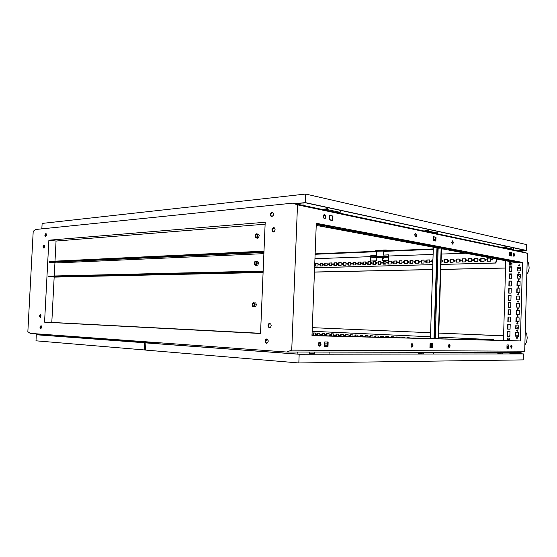 <?xml version="1.0" encoding="UTF-8"?>
<svg xmlns="http://www.w3.org/2000/svg" width="557" height="557" viewBox="0 0 557 557"><rect width="100%" height="100%" fill="white"/><g stroke="black" fill="none" stroke-linecap="round" stroke-linejoin="round"><path stroke-width="0.84" d="M516.624 336.156L515.9 336.129M517.738 267.548L519.291 267.144M514.306 340.724L515.601 340.787L514.306 340.724M510.915 340.64L512.224 340.696L510.915 340.64M507.483 340.55L508.799 340.612L507.483 340.55M504.001 340.466L505.324 340.522L504.001 340.466M500.471 340.376L501.801 340.431L500.471 340.376M496.893 340.278L498.223 340.341L496.893 340.278M493.258 340.188L494.595 340.25L493.258 340.188M489.575 340.09L490.919 340.153L489.575 340.09M485.836 340L487.187 340.055L485.836 340M482.042 339.902L483.399 339.958L482.042 339.902M478.191 339.798L479.556 339.861L478.191 339.798M474.286 339.7L475.657 339.763L474.286 339.7M470.317 339.596L471.695 339.659L470.317 339.596M466.286 339.498L467.671 339.561L466.286 339.498M462.199 339.387L463.591 339.457L462.199 339.387M458.049 339.283L459.448 339.345L458.049 339.283M453.83 339.178L455.236 339.241L453.83 339.178M449.548 339.067L450.961 339.129L449.548 339.067M445.203 338.955L446.623 339.018L445.203 338.955M440.782 338.844L442.209 338.907L440.782 338.844M436.291 338.726L437.725 338.788L436.291 338.726M431.731 338.607L433.172 338.677L431.731 338.607M427.094 338.489L428.542 338.559L427.094 338.489M422.38 338.371L423.842 338.433L422.38 338.371M417.59 338.245L419.059 338.315L417.59 338.245M412.716 338.12L414.192 338.19L412.716 338.12M407.766 337.995L409.249 338.064L407.766 337.995M402.732 337.862L404.222 337.932L402.732 337.862M397.607 337.73L399.104 337.8L397.607 337.73M392.393 337.598L393.903 337.667L392.393 337.598M387.094 337.465L388.612 337.535L387.094 337.465M381.698 337.326L383.223 337.396L381.698 337.326M376.205 337.187L377.743 337.257L376.205 337.187M370.614 337.041L372.16 337.11L370.614 337.041M364.926 336.894L366.478 336.964L364.926 336.894M359.133 336.748L360.692 336.818L359.133 336.748M353.229 336.595L354.802 336.665L353.229 336.595M347.22 336.442L348.8 336.512L347.22 336.442M341.1 336.282L342.687 336.358L341.1 336.282M334.861 336.122L336.463 336.198L334.861 336.122M328.505 335.962L330.113 336.031L328.505 335.962M322.023 335.794L323.645 335.864L322.023 335.794M315.415 335.62L317.051 335.697L315.415 335.62M517.759 262.117L516.464 262.124L517.759 262.117M514.41 261.484L513.108 261.498L514.41 261.484M511.013 260.843L509.704 260.857L511.013 260.843M507.566 260.196L506.25 260.21L507.566 260.196M504.071 259.534L502.748 259.548L504.071 259.534M500.527 258.866L499.197 258.88L500.527 258.866M496.928 258.19L495.598 258.204L496.928 258.19M493.279 257.501L491.942 257.515L493.279 257.501M489.582 256.805L488.231 256.819L489.582 256.805M485.822 256.095L484.472 256.116L485.822 256.095M482.014 255.378L480.656 255.391L482.014 255.378M478.15 254.653L476.778 254.66L478.15 254.653M474.223 253.908L472.844 253.922L474.223 253.908M470.24 253.157L468.855 253.17L470.24 253.157M466.195 252.398L464.803 252.412L466.195 252.398M462.087 251.625L460.688 251.639L462.087 251.625M457.91 250.838L456.51 250.852L457.91 250.838M453.677 250.037L452.263 250.051L453.677 250.037M449.374 249.23L447.953 249.244L449.374 249.23M445.001 248.401L443.574 248.415L445.001 248.401M440.559 247.566L439.132 247.587L440.559 247.566M436.047 246.716L434.606 246.73L436.047 246.716M431.466 245.853L430.018 245.874L431.466 245.853M426.801 244.976L425.346 244.996L426.801 244.976M422.067 244.077L420.605 244.105L422.067 244.077M417.249 243.172L415.78 243.193L417.249 243.172M412.354 242.246L410.871 242.267L412.354 242.246M407.376 241.313L405.886 241.334L407.376 241.313M402.307 240.352L400.81 240.38L402.307 240.352M397.155 239.385L395.651 239.413L397.155 239.385M391.912 238.396L390.401 238.424L391.912 238.396M386.579 237.393L385.061 237.421L386.579 237.393M381.155 236.37L379.623 236.398L381.155 236.37M375.627 235.326L374.088 235.353L375.627 235.326M370.008 234.267L368.456 234.288L370.008 234.267M364.278 233.188L362.718 233.209L364.278 233.188M358.45 232.088L356.884 232.123L358.45 232.088M352.511 230.967L350.938 231.002L352.511 230.967M346.461 229.832L344.874 229.853L346.461 229.832M340.299 228.669L338.705 228.697L340.299 228.669M334.019 227.486L332.411 227.507L334.019 227.486M327.62 226.281L326.005 226.309L327.62 226.281M321.097 225.049L319.467 225.07L321.097 225.049M256.784 263.384L256.401 263.642M452.632 240.805L453.447 242.622L452.528 244.126L451.713 242.316L452.632 240.805M452.228 240.909L452.862 242.455L452.34 244.05M514.041 253.393L514.682 254.995L513.972 256.345L513.317 254.744L513.909 253.393M513.693 253.526L514.132 254.862L513.756 256.227M511.423 345.208L512.071 346.76L511.291 348.181L510.699 346.621L511.423 345.208M511.159 345.319L511.521 346.698L511.054 348.041M324.717 214.591L325.706 215.552L325.949 216.868L325.629 218.086L324.592 218.685L323.763 218.079L323.318 216.401L323.847 214.898L324.717 214.591M324.16 214.661L325.309 216.576L325.058 218.024L324.362 218.616M415.731 233.244L416.657 235.193L416.253 236.502L415.613 236.788L414.687 234.838L415.09 233.522L415.731 233.244M415.292 233.334L416.051 234.991L415.445 236.725M412.02 343.578L412.681 344.073L412.953 345.472L412.514 346.795L411.832 347.157L410.969 345.263L412.02 343.578M411.734 343.648L412.347 345.389L411.574 347.053M319.822 342.068L320.721 342.659L321.062 344.275L320.484 345.8L319.6 346.21L318.757 345.618L318.409 343.996L318.778 342.778L319.822 342.068M319.537 342.109L320.435 344.184L319.3 346.127M449.353 344.191L450.174 345.953L449.179 347.54L448.434 345.779L449.353 344.191M449.074 344.275L449.59 345.883L448.942 347.429M519.033 266.044L519.667 265.39L519.082 264.742L518.442 265.404L519.033 266.044M518.832 273.271L519.465 272.61L518.873 271.969L518.24 272.631L518.832 273.271M518.63 280.505L519.256 279.844L518.664 279.203L518.038 279.858L518.63 280.505M518.421 287.739L519.054 287.078L518.463 286.437L517.829 287.099L518.421 287.739M518.219 294.98L518.852 294.319L518.254 293.678L517.627 294.34L518.219 294.98M518.017 302.228L518.644 301.567L518.052 300.926L517.418 301.588L518.017 302.228M517.808 309.483L518.442 308.822L517.843 308.174L517.216 308.843L517.808 309.483M517.606 316.745L518.233 316.077L517.641 315.436L517.007 316.098L517.606 316.745M517.397 324.007L518.031 323.339L517.439 322.698L516.805 323.366L517.397 324.007M517.195 331.276L517.829 330.607L517.23 329.967L516.604 330.635L517.195 331.276M516.987 338.552L517.62 337.883L517.028 337.243L516.395 337.911L516.987 338.552M384.796 337.333L384.386 337.319M374.61 337.069L373.796 337.048M369.535 336.936L369.11 336.498L368.65 336.915M364.494 336.804L364.062 336.247L363.589 336.783M359.481 336.679L359.063 336.003L358.604 336.658M354.503 336.546L354.12 335.76L353.695 336.525M349.552 336.421L349.232 335.516L348.863 336.4M344.602 336.296L344.393 335.279L344.129 336.282M339.568 336.136L340.021 335.586L339.61 335.042L339.164 335.593L339.568 336.136M334.834 335.899L335.279 335.349L334.875 334.806L334.43 335.356L334.834 335.899M330.148 335.655L330.586 335.112L330.19 334.576L329.751 335.119L330.148 335.655M325.511 335.425L325.949 334.882L325.553 334.346L325.114 334.889L325.511 335.425M320.923 335.189L321.354 334.653L320.964 334.116L320.533 334.66L320.923 335.189M316.383 334.959L316.808 334.423L316.425 333.894L315.993 334.43L316.383 334.959M312.011 334.715L312.045 333.727M492.033 260.189L492.632 259.541L492.089 258.914L491.469 259.562L492.033 260.189M485.607 260.37L486.198 259.736L485.655 259.109L485.05 259.75L485.607 260.37M479.25 260.558L479.842 259.924L479.305 259.304L478.707 259.938L479.25 260.558M472.977 260.739L473.554 260.105L473.032 259.492L472.433 260.119L472.977 260.739M466.78 260.913L467.351 260.286L466.829 259.673L466.244 260.307L466.78 260.913M460.653 261.094L461.217 260.467L460.709 259.861L460.124 260.488L460.653 261.094M454.596 261.268L455.16 260.648L454.651 260.042L454.08 260.662L454.596 261.268M448.615 261.442L449.172 260.822L448.67 260.223L448.1 260.843L448.615 261.442M442.704 261.609L443.254 260.996L442.759 260.404L442.195 261.017L442.704 261.609M431.09 261.943L431.626 261.344L431.139 260.753L430.596 261.358L431.09 261.943M425.381 262.11L425.91 261.512L425.437 260.92L424.894 261.525L425.381 262.11M419.741 262.277L420.263 261.679L419.79 261.094L419.254 261.693L419.741 262.277M414.157 262.438L414.68 261.839L414.213 261.261L413.684 261.853L414.157 262.438M408.643 262.598L409.158 262.006L408.699 261.428L408.17 262.02L408.643 262.598M403.191 262.751L403.7 262.166L403.247 261.588L402.725 262.18L403.191 262.751M397.802 262.911L398.304 262.326L397.851 261.755L397.336 262.34L397.802 262.911M392.469 263.064L392.964 262.479L392.518 261.915L392.01 262.493L392.469 263.064M387.199 263.217L387.686 262.639L387.247 262.068L386.746 262.653L387.199 263.217M376.824 263.517L377.305 262.939L376.873 262.382L376.386 262.96L376.824 263.517M371.721 263.663L372.201 263.092L371.777 262.535L371.289 263.106L371.721 263.663M366.68 263.809L367.147 263.238L366.729 262.688L366.248 263.252L366.68 263.809M361.688 263.948L362.154 263.391L361.737 262.841L361.263 263.405L361.688 263.948M356.752 264.095L357.211 263.538L356.8 262.988L356.327 263.552L356.752 264.095M351.864 264.234L352.323 263.677L351.913 263.134L351.446 263.691L351.864 264.234M347.032 264.373L347.484 263.823L347.081 263.28L346.621 263.837L347.032 264.373M342.249 264.512L342.694 263.962L342.297 263.426L341.838 263.976L342.249 264.512M337.514 264.652L337.96 264.102L337.563 263.565L337.11 264.115L337.514 264.652M332.835 264.784L333.274 264.241L332.884 263.705L332.432 264.255L332.835 264.784M328.198 264.916L328.637 264.373L328.247 263.844L327.801 264.387L328.198 264.916M323.61 265.048L324.042 264.512L323.659 263.983L323.22 264.526L323.61 265.048M319.07 265.181L319.502 264.645L319.119 264.122L318.688 264.659L319.07 265.181M314.705 265.285L314.74 264.276M381.984 263.364L382.471 262.793L382.032 262.229L381.538 262.807L381.984 263.364M379.707 337.201L379.025 337.18M273.41 232.004L274.427 231.461L275.102 229.707L274.824 228.363L273.619 227.611L272.582 228.161L271.907 229.916L272.429 231.587L273.41 232.004M271.795 216.68L273.271 215.336L273.209 213.053L271.621 212.391L270.361 214.118L270.57 215.935L271.795 216.68L271.092 215.942L270.918 214.327L271.391 213.164L272.575 212.412M45.618 236.788L46.544 235.131L45.806 233.599L44.859 235.256L45.618 236.788M43.836 248.15L44.755 246.5L44.01 244.962L43.084 246.612L43.836 248.15M40.167 317.483L41.093 315.861L40.334 314.28L39.415 315.903L40.167 317.483M40.752 328.915L41.678 327.286L40.919 325.699L39.993 327.321L40.752 328.915M269.484 327.795L270.611 327.231L271.182 325.518L270.855 324.188L269.651 323.352L268.544 323.916L267.98 325.622L268.3 326.952L269.484 327.795M266.58 343.356L267.722 342.792L268.272 341.093L267.938 339.763L266.754 338.921L265.633 339.485L265.083 341.183L265.411 342.506L266.58 343.356M505.088 260.606L505.582 260.697M433.137 254.389L388.709 256.004L388.807 254.862L383.265 255.071L383.87 250.984L433.318 248.916M383.794 251.005L376.824 251.284L376.254 255.336L370.858 255.538L370.76 256.659L314.956 258.692M509.773 265.041L509.878 261.505L510.658 261.957L511.068 263.127L509.78 264.819M508.715 340.522L507.643 339.178L508.708 340.522M519.319 264.798L518.72 265.334L519.054 266.044M519.103 272.018L518.518 272.568L518.866 273.271M518.887 279.245L518.309 279.802L518.671 280.498M518.671 286.479L518.101 287.043L518.476 287.739M518.456 293.713L517.899 294.291L518.288 294.98M518.24 300.961L517.69 301.539L518.094 302.228M518.024 308.209L517.488 308.801L517.906 309.476M517.801 315.464L517.279 316.063L517.711 316.738M517.585 322.726L517.07 323.332L517.516 324M517.369 329.988L516.868 330.607L517.321 331.269M517.154 337.264L516.659 337.883L517.133 338.538M509.871 261.651L510.936 263.134L509.787 264.672L510.95 263.134L509.871 261.651M508.84 340.529L507.65 339.039M44.414 245.15L43.773 246.542L44.114 248.046M40.675 314.433L40.104 315.875L40.522 317.358M274.225 227.743L273.111 228.523L272.665 229.665L272.714 230.89L273.515 231.99M270.027 323.429L269.01 324.341L268.704 325.539L268.913 326.757L269.86 327.746M509.773 264.972L510.783 264.338L511.229 263.189L510.504 261.616L511.159 263.475L509.773 264.965M509.001 340.529L507.657 338.886L508.973 340.529M41.051 328.832L40.55 327.3L41.183 325.796M266.928 343.321L266.114 342.708L265.668 341.121L265.961 339.888L267.012 338.962M45.806 236.725L45.423 235.158L46.147 233.724M492.318 258.97L491.754 259.499L492.061 260.182M485.885 259.165L485.335 259.687L485.634 260.37M479.528 259.353L478.992 259.875L479.292 260.551M473.255 259.541L472.726 260.063L473.018 260.732M467.051 259.729L466.536 260.251L466.822 260.913M460.924 259.91L460.416 260.432L460.702 261.087M454.867 260.098L454.373 260.613L454.651 261.261M448.886 260.279L448.399 260.794L448.67 261.435M442.975 260.453L442.495 260.968L442.766 261.602M431.355 260.801L430.888 261.317L431.153 261.943M425.645 260.975L425.186 261.484L425.451 262.103M419.999 261.149L419.553 261.651L419.811 262.263M414.422 261.317L413.983 261.818L414.234 262.424M408.901 261.484L408.72 262.584M403.449 261.644L403.268 262.744M398.053 261.811L397.879 262.897M392.72 261.971L392.553 263.05M387.449 262.124L387.282 263.203M377.075 262.438L376.915 263.503M371.972 262.591L371.818 263.649M366.924 262.744L366.771 263.795M361.932 262.897L361.778 263.934M356.995 263.043L356.842 264.081M352.108 263.196L351.961 264.22M347.276 263.343L347.129 264.359M342.492 263.482L342.346 264.491M337.758 263.628L337.619 264.631M333.072 263.767L332.94 264.763M328.435 263.907L328.303 264.895M323.854 264.046L323.721 265.028M319.307 264.185L319.182 265.16M382.234 262.284L382.067 263.35M374.36 336.79L374.095 337.055M369.249 336.532L368.95 336.922M364.201 336.289L363.888 336.79M359.209 336.038L358.903 336.665M354.266 335.794L353.994 336.532M349.378 335.558L349.162 336.414M344.539 335.314L344.428 336.289M339.756 335.077L339.728 336.108M335.022 334.848L334.994 335.864M330.336 334.618L330.308 335.627M325.699 334.388L325.671 335.391M321.111 334.158L321.083 335.154M316.571 333.935L316.543 334.924M150.634 342.827L151.295 342.938M313.494 353.688L309.4 353.514L313.494 353.688L313.473 354.182M501.035 353.577L498.111 353.423L501.035 353.577M421.9 353.639L422.157 354.029L422.171 353.625L418.669 353.465L421.9 353.639M318.513 345.068L318.994 345.075L318.507 345.041M327.398 345.138L326.841 345.131L327.398 345.166M152.319 342.959L153.307 343.391M509.509 274.26L509.954 273.96M384.671 264.136L384.769 263.357L384.226 262.946L383.655 263.377L383.689 264.164M382.199 337.264L381.629 336.693L381.009 337.236M382.199 251.075L381.162 251.116M383.042 251.04L380.327 251.151M383.105 250.246L379.951 250.372M503.96 247.371L504.064 246.939L506.257 246.883M502.505 247.607L503.347 247.538M326.82 208.882L326.931 207.434M323.144 209.613L323.582 209.571M426.384 230.41L427.999 230.215M424.162 231.009L424.873 230.946M383.334 257.32L383.655 256.819L382.005 256.645L380.132 256.721L380.424 257.23M383.676 257.237L380.083 257.125M253.526 306.183L254.25 305.807L254.646 304.651L253.651 303.203L252.927 303.572L252.537 304.728L253.526 306.183M253.679 302.597L252.662 303.119L252.105 304.749L252.613 306.329L253.498 306.782L254.521 306.259L255.071 304.63L254.563 303.043L253.679 302.597M254.953 302.688L255.844 303.133L256.352 304.714L255.802 306.336L254.779 306.865M254.389 305.612L254.5 303.878M256.408 237.393L257.522 235.848L257.181 234.72L256.54 234.434L255.419 235.98L255.76 237.108L256.408 237.393M256.554 233.836L255.614 234.351L254.988 236.008L255.475 237.595L256.373 237.992L257.571 237.136L257.954 235.82L257.473 234.232L256.554 233.836M257.007 233.905L258.469 234.205L259.207 235.562L258.594 237.679L257.216 238.118M257.188 236.885L257.445 235.207M255.816 261.693L256.61 262.215L256.777 263.447L256.178 264.478L255.461 264.631L254.737 262.904L255.336 261.874L256.074 261.727M255.67 265.257L254.549 264.519L254.277 263.252L254.876 261.609L255.844 261.094L256.742 261.505L257.237 263.092L256.638 264.742L255.67 265.257M256.944 265.411L257.912 264.895L258.511 263.245L258.232 261.978L257.111 261.247M256.505 264.136L256.707 262.424M524.826 345.152L526.623 341.901L527.194 337.897L526.776 334.291L525.216 331.137M526.804 274.197L528.356 271.774L529.122 268.056L528.76 263.663L527.194 260.272M431.884 345.347L430.018 345.326M412.347 345.082L410.982 345.062M327.446 343.906L324.627 343.864M320.435 343.808L318.437 343.78M449.59 345.598L448.448 345.577M510.887 255.712L509.613 255.461M435.296 240.68L433.45 240.311M332.146 220.161L329.361 219.611M316.334 223.294L311.969 335.655L520.342 340.968L522.543 262.417L316.334 223.294M510.964 252.989L509.85 253.024L509.78 255.496M509.606 261.449L509.509 265.048L511.918 264.986L512.001 261.894M509.752 340.55L509.822 338.162L507.406 338.05L507.336 340.487M507.169 346.391L507.114 348.292M510.219 324.292L510.08 329.201L507.664 329.11L507.803 324.216L510.219 324.292M510.428 317.072L510.282 321.981L507.873 321.911L508.012 317.017L510.428 317.072L508.283 317.03L508.144 321.918M510.63 309.859L510.491 314.768L508.081 314.712L508.221 309.817L510.63 309.859L508.485 309.845L508.346 314.719M510.839 302.66L510.699 307.555L508.283 307.52L508.43 302.632L510.839 302.66M511.041 295.454L510.901 300.355L508.492 300.327L508.632 295.447L511.041 295.454M511.249 288.261L511.11 293.156L508.701 293.149L508.84 288.268L511.249 288.261M511.451 281.076L511.312 285.964L508.903 285.971L509.042 281.097L511.451 281.076M511.66 273.891L511.521 278.772L509.112 278.799L509.251 273.926L511.66 273.891M511.862 266.712L511.723 271.593L509.314 271.635L509.453 266.761L511.862 266.712M507.601 331.415L510.01 331.512L509.871 336.421L507.455 336.324L507.601 331.415L510.01 331.512M517.488 267.13L520.53 267.068L520.426 270.89L517.376 270.946L517.488 267.13L520.53 267.123M517.279 274.35L520.329 274.302L520.217 278.131L517.174 278.166L517.279 274.35L520.329 274.35M517.077 281.57L520.12 281.55L520.015 285.372L516.966 285.386L517.077 281.57L520.12 281.591M516.875 288.798L519.918 288.798L519.813 292.627L516.764 292.62L516.875 288.798L519.918 288.832M516.666 296.032L519.716 296.046L519.604 299.882L516.562 299.854L516.666 296.032L519.716 296.08M519.507 303.307L519.403 307.144L516.353 307.095L516.464 303.273L519.507 303.328L516.464 303.273M516.255 310.514L519.305 310.569L519.201 314.413L516.151 314.343L516.255 310.514L519.305 310.59M519.103 317.838L518.992 321.681L515.942 321.591L516.054 317.762L519.103 317.852L516.054 317.762M518.894 325.114L518.79 328.957L515.74 328.853L515.845 325.016L518.894 325.121L515.845 325.016M311.976 335.453L520.342 340.968M441.499 248.728L515.747 262.598L522.543 262.417M503.472 340.39L505.777 260.732M518.692 332.397L515.643 332.278L518.692 332.397L518.581 336.247L515.531 336.115L515.643 332.278M510.045 255.545L510.115 253.08L510.964 253.052M507.608 340.494L507.678 338.064M507.385 348.299L507.441 346.391M507.935 329.124L508.075 324.23L510.219 324.299M508.555 307.52L508.694 302.66L510.839 302.681M508.764 300.334L508.903 295.475L511.041 295.488M508.966 293.149L509.105 288.303L511.249 288.296M509.175 285.971L509.314 281.132L511.451 281.118M509.377 278.799L509.516 273.967L511.66 273.94M509.585 271.628L509.725 266.81L511.862 266.761M509.871 336.421L507.726 336.331L507.866 331.429M517.641 270.939L517.752 267.179M517.439 278.159L517.544 274.392M517.237 285.386L517.342 281.612M517.028 292.62L517.14 288.832M516.826 299.854L516.931 296.066M516.618 307.102L516.729 303.3M516.416 314.35L516.527 310.541M516.214 321.605L516.318 317.782M516.005 328.86L516.116 325.037M518.581 336.24L515.803 336.122L515.907 332.292M431.94 343.697L431.814 347.54L429.948 347.526M508.332 344.978L508.235 348.306L506.947 348.292M327.516 341.949L327.349 346.503L324.522 346.475M433.569 236.843L435.407 237.226L435.289 240.903M509.697 252.46L510.971 252.718L510.88 255.907M329.521 215.51L332.299 216.081L332.139 220.426M508.193 340.383L507.615 340.209M507.942 340.028L507.629 339.867M510.128 263.844L509.801 263.997M510.4 263.503L509.815 263.656M517.711 268.662L520.482 268.739M504.572 260.509L505.742 261.776M510.379 266.796L511.82 268.349M517.544 274.545L520.238 277.47M518.859 326.541L516.527 328.881M509.899 335.53L509.042 336.386M518.609 335.321L515.824 335.21L518.609 335.328M314.44 272.039L432.643 269.539M440.831 269.365L505.568 267.994M503.605 335.836L438.777 333.072L503.605 335.829M430.575 332.724L312.282 327.683L430.575 332.717M371.018 257.821L376.831 257.619M383.327 257.39L388.668 257.202M370.906 261.003L371.053 256.819L388.702 256.185M265.104 224.193L56.055 241.021L48.863 240.171L44.539 322.176L260.572 333.49L265.188 222.243L48.863 240.171M260.585 333.302L51.801 322.412L54.175 277.052M54.231 275.987L54.913 262.883M55.004 261.136L56.055 241.021M292.543 203.131L523.093 251.966L527.382 253.303L297.522 204.823L292.543 203.131L35.745 229.491L33.218 231.273L27.85 331.666L30.203 333.392L286.577 352.024L291.736 350.151L524.659 351.161L520.273 352.414L286.577 352.024M465.471 253.205L441.325 254.089M490.48 261.17L490.578 258.016L487.18 258.128L487.083 261.268L490.48 261.17M484.068 261.351L484.165 258.218L480.809 258.323L480.719 261.449L484.068 261.351M477.739 261.532L477.829 258.413L474.515 258.518L474.425 261.623L477.739 261.532M471.48 261.706L471.577 258.608L468.298 258.713L468.207 261.797L471.48 261.706M465.297 261.881L465.394 258.803L462.157 258.901L462.059 261.971L465.297 261.881M459.191 262.048L459.281 258.991L456.086 259.089L455.995 262.138L459.191 262.048M453.154 262.222L453.252 259.179L450.091 259.277L449.993 262.305L453.154 262.222M447.187 262.382L447.285 259.36L444.166 259.458L444.068 262.472L447.187 262.382M441.053 262.556L441.144 259.548M432.956 259.806L432.517 259.82L432.42 262.8L432.859 262.786M429.705 262.876L429.802 259.903L426.794 259.994L426.69 262.96L429.705 262.876M424.016 263.036L424.114 260.077L421.134 260.175L421.036 263.12L424.016 263.036M418.391 263.189L418.488 260.251L415.543 260.342L415.438 263.273L418.391 263.189M412.821 263.35L412.925 260.425L410.008 260.516L409.91 263.426L412.821 263.35M407.32 263.503L407.425 260.599L404.542 260.683L404.445 263.579L407.32 263.503M401.882 263.656L401.987 260.767L399.139 260.85L399.035 263.733L401.882 263.656M396.507 263.802L396.605 260.934L393.792 261.017L393.695 263.886L396.507 263.802M391.188 263.955L391.293 261.094L388.507 261.184L388.403 264.032L391.188 263.955M385.931 264.102L386.029 261.261L383.279 261.344L383.174 264.178L385.931 264.102M375.585 264.387L375.683 261.581L372.995 261.665L372.891 264.464L375.585 264.387M370.496 264.533L370.6 261.741L367.933 261.818L367.836 264.603L370.496 264.533M365.462 264.672L365.566 261.894L362.927 261.978L362.83 264.749L365.462 264.672M360.483 264.812L360.588 262.048L357.977 262.131L357.879 264.888L360.483 264.812M355.561 264.951L355.658 262.201L353.082 262.277L352.978 265.021L355.561 264.951M350.687 265.083L350.792 262.354L348.236 262.431L348.139 265.16L350.687 265.083M345.869 265.223L345.967 262.5L343.439 262.577L343.342 265.292L345.869 265.223M341.093 265.355L341.197 262.646L338.698 262.723L338.6 265.424L341.093 265.355M336.372 265.487L336.477 262.793L334.005 262.869L333.901 265.557L336.372 265.487M331.707 265.619L331.805 262.939L329.361 263.015L329.257 265.689L331.707 265.619M327.084 265.745L327.182 263.085L324.759 263.162L324.661 265.814L327.084 265.745M322.503 265.877L322.607 263.224L320.212 263.301L320.108 265.94L322.503 265.877M317.977 266.002L318.082 263.364L315.708 263.44L315.603 266.065L317.977 266.002M380.73 264.248L380.828 261.421L378.106 261.505L378.008 264.324L380.73 264.248M370.76 256.659L370.607 261.017L376.713 260.822L376.831 257.48L382.401 257.285L382.283 260.641L388.549 260.446L388.709 256.004M496.656 259.033L495.577 262.981L440.991 264.408M432.803 264.624L314.608 267.715M490.571 258.079L487.452 258.176L487.361 261.261M484.165 258.274L481.088 258.371L480.99 261.442M477.829 258.476L474.794 258.566L474.703 261.616M471.57 258.664L468.576 258.761L468.486 261.79M465.387 258.859L462.435 258.949L462.345 261.964M459.281 259.047L456.371 259.137L456.274 262.131M453.245 259.235L450.376 259.325L450.279 262.298M447.285 259.416L444.444 259.506L444.354 262.465M432.956 259.861L432.705 262.793M429.802 259.959L427.08 260.042L426.982 262.953M424.114 260.133L421.426 260.216L421.329 263.106M418.481 260.307L415.828 260.391L415.731 263.266M412.918 260.481L410.3 260.565L410.203 263.419M407.418 260.648L404.835 260.732L404.737 263.572M401.98 260.822L399.432 260.899L399.334 263.726M396.605 260.982L394.084 261.066L393.987 263.872M391.286 261.149L388.8 261.226L388.702 264.025M386.029 261.31L383.571 261.386L383.474 264.171M375.683 261.63L373.287 261.706L373.19 264.457M370.593 261.79L368.233 261.867L368.135 264.596M365.566 261.943L363.227 262.02L363.129 264.735M360.588 262.103L358.276 262.173L358.179 264.874M355.658 262.25L353.382 262.326L353.284 265.014M350.785 262.403L348.536 262.472L348.438 265.146M345.967 262.549L343.746 262.619L343.648 265.285M341.197 262.702L339.004 262.765L338.9 265.417M336.477 262.848L334.304 262.911L334.207 265.55M331.805 262.988L329.66 263.057L329.563 265.675M327.182 263.134L325.065 263.196L324.968 265.807M322.607 263.273L320.519 263.343L320.414 265.933M318.075 263.412L316.014 263.482L315.916 266.058M380.828 261.477L378.405 261.546L378.307 264.31M496.928 259.082L495.848 263.029L440.991 264.464M432.803 264.672L314.608 267.757M382.582 260.634L382.401 257.285M407.696 337.528L407.682 337.918M402.224 337.264L402.203 337.779M396.814 336.999L396.786 337.639M391.46 336.741L391.432 337.5M386.168 336.484L386.14 337.368M380.932 336.233L380.897 337.229M370.642 335.732L370.6 336.964M365.58 335.481L365.531 336.832M360.574 335.237L360.518 336.707M355.617 335.001L355.561 336.574M350.715 334.764L350.652 336.449M345.869 334.527L345.8 336.324M341.072 334.291L340.995 336.198M336.324 334.061L336.247 336.08M331.624 333.831L331.547 335.955M326.98 333.608L326.896 335.836M322.378 333.385L322.287 335.718M317.824 333.163L317.734 335.599M313.319 332.947L313.222 335.488M375.759 335.975L375.717 337.096M493.676 340.139L493.586 339.728L438.644 337.159L493.314 339.721L493.405 340.132M430.443 336.776L312.143 331.248L430.443 336.783M424.204 338.336L424.803 338.364M421.517 338.28L418.537 338.196M415.884 338.134L412.932 338.057M410.307 337.988L407.404 337.514L407.39 337.911M404.793 337.848L404.807 337.389L401.924 337.25L401.91 337.772M399.348 337.702L399.362 337.124L396.514 336.985L396.493 337.633M393.959 337.563L393.98 336.867L391.16 336.727L391.139 337.493M388.626 337.431L388.661 336.602L385.869 336.47L385.841 337.354M383.362 337.291L383.39 336.351L380.64 336.212L380.598 337.222M372.995 337.027L373.037 335.843L370.342 335.718L370.294 336.957M367.899 336.894L367.947 335.599L365.281 335.467L365.232 336.825M362.858 336.762L362.906 335.356L360.268 335.223L360.219 336.7M357.866 336.637L357.921 335.112L355.317 334.987L355.255 336.567M352.936 336.512L352.992 334.875L350.416 334.75L350.353 336.442M348.055 336.379L348.118 334.639L345.563 334.513L345.493 336.317M343.223 336.261L343.293 334.402L340.766 334.277L340.696 336.191M338.447 336.136L338.517 334.172L336.017 334.047L335.941 336.073M333.72 336.01L333.796 333.942L331.324 333.817L331.241 335.948M329.041 335.892L329.124 333.713L326.674 333.594L326.59 335.829M324.411 335.774L324.494 333.49L322.071 333.371L321.981 335.711M319.829 335.655L319.92 333.267L317.518 333.149L317.427 335.593M315.29 335.537L315.387 333.044L313.013 332.933L312.916 335.474M378.147 337.159L378.189 336.094L375.46 335.962L375.418 337.089M431.821 347.206L429.962 347.102M412.236 346.085L411.01 346.015M267.033 340.571L265.745 340.494M265.738 340.522L267.033 340.599L267.102 338.997M433.569 236.69L436.006 237.191L435.88 241.021L433.443 240.54L433.569 236.69M430.074 343.669L432.531 343.704L432.406 347.575L429.948 347.554L430.074 343.669M507.044 344.957L508.882 344.985L508.792 348.334L506.947 348.32L507.044 344.957M509.704 252.321L511.528 252.697L511.43 256.018L509.606 255.656L509.704 252.321M329.528 215.329L332.933 216.032L332.759 220.551L329.354 219.876L329.528 215.329M324.522 346.51L324.696 341.901L328.15 341.963L327.976 346.545L324.522 346.51M291.736 350.151L297.522 204.823M524.659 351.161L527.382 253.303M314.44 272.081L432.643 269.581M440.831 269.414L505.561 268.042M297.118 354.05L297.313 352.038M50.214 335.746L50.325 334.854M512.628 249.362L512.6 249.745M302.973 202.978L303.015 205.352M51.801 322.412L44.539 322.176M510.804 340.619L515.657 340.807L510.804 340.619M507.378 340.529L512.266 340.724L507.378 340.529M503.911 340.438L508.833 340.633L503.911 340.438M500.388 340.348L505.345 340.543L500.388 340.348M496.816 340.257L501.815 340.452L496.816 340.257M493.189 340.167L498.23 340.362L493.189 340.167M489.512 340.069L494.588 340.271L489.512 340.069M485.781 339.972L490.905 340.174L485.781 339.972M482 339.874L487.159 340.076L482 339.874M478.157 339.777L483.358 339.979L478.157 339.777M474.258 339.679L479.5 339.881L474.258 339.679M470.303 339.575L475.587 339.784L470.303 339.575M466.286 339.471L471.619 339.679L466.286 339.471M462.213 339.366L467.581 339.575L462.213 339.366M458.07 339.262L463.487 339.471L458.07 339.262M453.864 339.157L459.33 339.366L453.864 339.157M449.596 339.046L455.104 339.262L449.596 339.046M445.259 338.935L450.815 339.15L445.259 338.935M440.852 338.823L446.456 339.039L440.852 338.823M436.375 338.705L442.028 338.928L436.375 338.705M431.828 338.586L437.53 338.809L431.828 338.586M427.205 338.468L432.956 338.691L427.205 338.468M422.505 338.35L428.312 338.572L422.505 338.35M417.729 338.224L423.592 338.454L417.729 338.224M412.876 338.099L418.787 338.329L412.876 338.099M407.94 337.974L413.907 338.203L407.94 337.974M402.92 337.848L408.942 338.078L402.92 337.848M397.816 337.716L403.895 337.953L397.816 337.716M392.622 337.584L398.756 337.82L392.622 337.584M387.338 337.445L393.534 337.688L387.338 337.445M381.963 337.305L388.215 337.549L381.963 337.305M376.49 337.166L382.805 337.41L376.49 337.166M370.92 337.02L377.298 337.27L370.92 337.02M365.253 336.881L371.693 337.124L365.253 336.881M359.481 336.727L365.984 336.978L359.481 336.727M353.604 336.581L360.17 336.832L353.604 336.581M347.617 336.421L354.252 336.679L347.617 336.421M341.518 336.268L348.222 336.525L341.518 336.268M335.307 336.108L342.082 336.372L335.307 336.108M328.971 335.948L335.815 336.212L328.971 335.948M322.517 335.78L329.438 336.045L322.517 335.78M315.944 335.613L322.935 335.878L315.944 335.613M311.976 335.509L316.306 335.711L311.976 335.579M513.06 261.693L517.885 261.943L513.06 261.693M509.662 261.052L514.529 261.31L509.662 261.052M506.222 260.411L511.124 260.669L506.222 260.411M502.727 259.757L507.671 260.015L502.727 259.757M499.19 259.089L504.169 259.353L499.19 259.089M495.598 258.42L500.611 258.678L495.598 258.42M491.956 257.731L497.011 258.002L491.956 257.731M488.259 257.042L493.356 257.306L488.259 257.042M484.506 256.338L489.645 256.61L484.506 256.338M480.705 255.621L485.878 255.9L480.705 255.621M476.841 254.897L482.056 255.176L476.841 254.897M472.921 254.166L478.178 254.445L472.921 254.166M468.945 253.421L474.244 253.7L468.945 253.421M464.9 252.662L470.247 252.948L464.9 252.662M460.799 251.889L466.195 252.182L460.799 251.889M456.636 251.11L462.073 251.402L456.636 251.11M452.409 250.316L457.889 250.608L452.409 250.316M448.113 249.515L453.642 249.808L448.113 249.515M443.748 248.694L449.325 248.993L443.748 248.694M440.545 248.095L439.32 247.865L442.599 247.726L444.946 248.164L441.513 248.276M436.333 247.301L434.815 247.016L438.108 246.876L440.49 247.322L437.301 247.461M430.241 246.159L435.964 246.466L430.241 246.159M425.59 245.289L431.362 245.602L425.59 245.289M420.862 244.405L426.69 244.718L420.862 244.405M416.058 243.5L421.934 243.82L416.058 243.5M411.17 242.587L417.102 242.908L411.17 242.587M406.199 241.654L409.562 241.48L412.194 241.982L408.838 242.149L406.199 241.654M401.151 240.708L404.521 240.527L407.195 241.035L403.825 241.209L401.151 240.708M396.013 239.74L399.397 239.559L402.112 240.074L398.735 240.255L396.013 239.74M390.784 238.758L394.175 238.577L396.939 239.099L393.555 239.28L390.784 238.758M385.465 237.762L388.87 237.574L391.682 238.104L388.285 238.292L385.465 237.762M380.055 236.746L383.467 236.551L386.328 237.094L382.924 237.289L380.055 236.746M374.548 235.715L377.966 235.514L380.884 236.064L377.465 236.265L374.548 235.715M368.936 234.664L372.368 234.455L375.341 235.019L371.909 235.221L368.936 234.664M363.227 233.592L366.673 233.383L369.695 233.954L366.255 234.163L363.227 233.592M357.42 232.506L360.873 232.283L363.951 232.868L360.497 233.084L357.42 232.506M351.502 231.392L354.962 231.169L358.095 231.761L354.635 231.984L351.502 231.392M345.472 230.264L348.94 230.034L352.135 230.633L348.668 230.863L345.472 230.264M339.331 229.108L342.806 228.871L346.064 229.491L342.583 229.721L339.331 229.108M333.072 227.938L336.56 227.695L339.874 228.321L336.386 228.558L333.072 227.938M326.694 226.741L330.19 226.49L333.566 227.131L330.078 227.374L326.694 226.741M320.191 225.522L323.701 225.265L327.14 225.912L323.638 226.17L320.191 225.522M316.299 224.074L320.588 224.673L316.272 224.784M438.533 248.178L437.287 247.942M434.314 247.392L316.251 225.348M371.08 256.826L371.192 255.593L376.254 255.336M376.581 255.385L376.943 251.298M383.265 255.071L388.8 254.925M327.976 346.545L327.349 346.503M332.933 216.032L332.299 216.081M511.528 252.697L510.971 252.718M508.792 348.334L508.235 348.306M432.406 347.575L431.814 347.54M436.006 237.191L435.407 237.226M518.386 336.233L517.919 335.3M517.711 268.523L519.799 268.474L520.53 267.193M519.799 268.474L520.489 268.599M360.915 232.297L360.483 232.311M355.06 231.19L354.572 231.197M349.086 230.062L348.55 230.055M343.008 228.913L342.416 228.899M336.811 227.743L336.163 227.722M330.503 226.546L329.793 226.518M324.07 225.334L323.304 225.293M317.511 224.095L316.682 224.046M510.825 345.883L511.124 345.347M448.594 344.957L449.485 344.971M430.22 343.669L430.192 344.679L431.905 344.706M411.212 344.254L412.236 344.414M327.224 341.942L327.474 343.14M511.514 346.454L510.713 346.44M508.29 346.405L507.002 346.391M448.601 344.929L449.478 344.943M430.192 344.658L431.905 344.679M411.205 344.372L412.229 344.386M317.079 224.937L317.114 224.123M323.638 226.17L323.673 225.362M330.078 227.374L330.106 226.574M336.386 228.558L336.421 227.771M342.583 229.721L342.618 228.941M348.668 230.863L348.696 230.083M354.635 231.984L354.663 231.211M360.497 233.084L360.525 232.318M366.255 234.163L366.283 233.404M371.909 235.221L371.937 234.483M377.465 236.265L377.493 235.541M382.924 237.289L382.944 236.586M388.285 238.292L388.306 237.602M393.555 239.28L393.576 238.612M398.735 240.255L398.756 239.594M403.825 241.209L403.853 240.568M408.838 242.149L408.859 241.515M413.76 243.068L413.781 242.455M418.606 243.98L418.62 243.374M423.369 244.871L423.39 244.279M428.054 245.748L428.075 245.171M432.664 246.612L432.685 246.048M437.203 247.322L437.217 246.911M441.666 248.304L441.687 247.761M446.06 249.125L446.08 248.596M450.39 249.94L450.404 249.418M454.651 250.741L454.665 250.225M458.843 251.527L458.857 251.026M462.978 252.3L462.992 251.806M467.044 253.059L467.058 252.579M471.048 253.811L471.062 253.344M474.996 254.556L475.01 254.089M478.888 255.28L478.902 254.828M482.717 256.004L482.731 255.559M486.498 256.707L486.512 256.269M490.216 257.411L490.23 256.979M493.885 258.093L493.899 257.675M497.498 258.775L497.512 258.357M501.063 259.444L501.077 259.033M504.579 260.105L504.593 259.701M508.047 260.753L508.054 260.356M511.465 261.393L511.472 261.003M514.835 262.027L514.842 261.644M266.142 339.589L266.1 340.515M266.573 339.164L266.518 340.543M150.975 342.854L144.611 342.778L144.27 349.928L35.975 340.787L36.296 334.743L50.304 335.008M145.558 349.935L144.27 349.928M144.611 342.778L36.296 334.743M150.55 342.827L37.138 334.771L50.304 335.022M314.663 354.182L314.747 352.073M309.706 353.493L309.762 352.059M329.11 352.094L329.034 354.161M502.219 353.918L502.268 352.386M497.819 353.925L497.861 352.379M509.899 352.4L509.857 353.904M423.278 354.029L423.341 352.254M418.565 354.036L418.62 352.247M433.555 352.268L433.499 354.015M318.541 345.159L320.205 345.18M324.571 345.229L327.391 345.263M318.479 344.943L320.289 344.964M324.578 345.013L327.398 345.048M145.892 342.875L145.551 350.04L298.837 362.976L523.211 359.864L523.378 353.918L299.186 354.245L145.892 342.875L152.242 342.952M523.378 353.918L509.878 353.145L522.57 353.89L299.116 354.203L146.888 342.91L152.667 342.98M299.186 354.245L298.837 362.976M513.31 352.4L509.892 352.616M513.554 352.4L513.303 352.741M513.54 352.755L513.582 352.4M315.144 253.839L377.549 251.221M389.851 250.706L433.318 248.882M517.537 250.789L526.393 250.462L526.56 244.586L305.661 194.024L42.123 223.441L41.831 228.864M526.393 250.462L305.327 202.609L305.661 194.024M305.327 202.609L295.022 203.66M517.342 250.747L525.794 250.434L305.264 202.748L295.44 203.744M503.34 247.781L503.354 247.399L506.25 247.28L506.278 246.215M504.162 247.956L506.786 247.851L506.828 246.333M513.714 247.823L513.672 249.32L506.786 247.851M511.068 249.418L513.672 249.32M323.575 209.704L323.596 209.181L326.875 208.875M324.501 209.898L327.474 209.627L327.551 207.566M340.271 210.316L340.195 212.342L327.474 209.627M337.236 212.6L340.195 212.342M424.866 231.162L424.88 230.709L427.985 230.521L428.027 229.296M425.743 231.343L428.563 231.176L428.618 229.421M437.837 231.413L437.781 233.139L428.563 231.176M434.982 233.299L437.781 233.139M378.746 251.221L378.781 250.309L375.815 250.434L375.794 250.935L377.778 251.256M387.999 250.817L386.105 250.497L386.119 249.996L389.851 250.741M386.119 249.996L383.105 250.121L383.077 251.04M378.781 250.309L380.013 250.511M386.105 250.497L383.501 250.608L385.409 250.922M383.501 250.608L383.488 251.019M378.335 251.235L378.349 250.824L375.794 250.935M382.659 258.441L383.3 258.337L383.334 257.209L380.417 257.355M383.3 258.337L382.666 258.239M263.099 272.533L54.732 277.101L48.334 276.585L48.355 276.126L263.001 271.029L262.974 271.649L48.334 276.585M263.99 251.151L49.127 261.414L49.107 261.874L263.962 251.771M263.823 251.13L263.802 251.75M263.962 251.82L49.107 261.874M263.886 253.651L55.881 262.974L49.489 262.361L49.517 261.908M263.934 252.432L49.489 262.361M441.158 248.067L441.513 248.137L438.596 338.698L435.24 338.545L438.171 248.192L441.158 248.067L438.234 338.691M433.98 338.579L436.946 247.273L437.308 247.343L434.342 338.593L430.972 338.524M436.946 247.273L433.952 247.322M435.33 239.733L434.202 239.51L434.175 240.457M430.805 343.676L430.77 344.665M430.749 345.333L430.714 346.412L431.849 346.426M434.202 239.51L433.625 239.538L433.597 240.339M430.714 346.412L430.129 346.384L430.164 345.326M430.387 338.503L433.374 247.211M442.752 248.965L441.485 249.021M433.304 249.355L383.585 251.423M376.574 251.715L315.13 254.264M274.121 227.702L273.619 227.611M272.547 212.405L272.032 212.301M376.838 251.284L315.144 253.874M324.271 214.619L324.668 214.584M309.4 353.521L309.372 354.189M501.203 353.57L501.189 353.918M498.118 353.43L498.104 353.925M418.676 353.465L418.655 354.036M510.518 274.476L509.509 274.316M385.555 263.134L384.386 262.967M380.285 251.11L379.937 250.344M253.623 306.782L254.904 306.858M256.373 237.992L257.647 238.187M255.712 265.257L256.986 265.404M274.838 228.398L273.424 228.154"/></g></svg>

